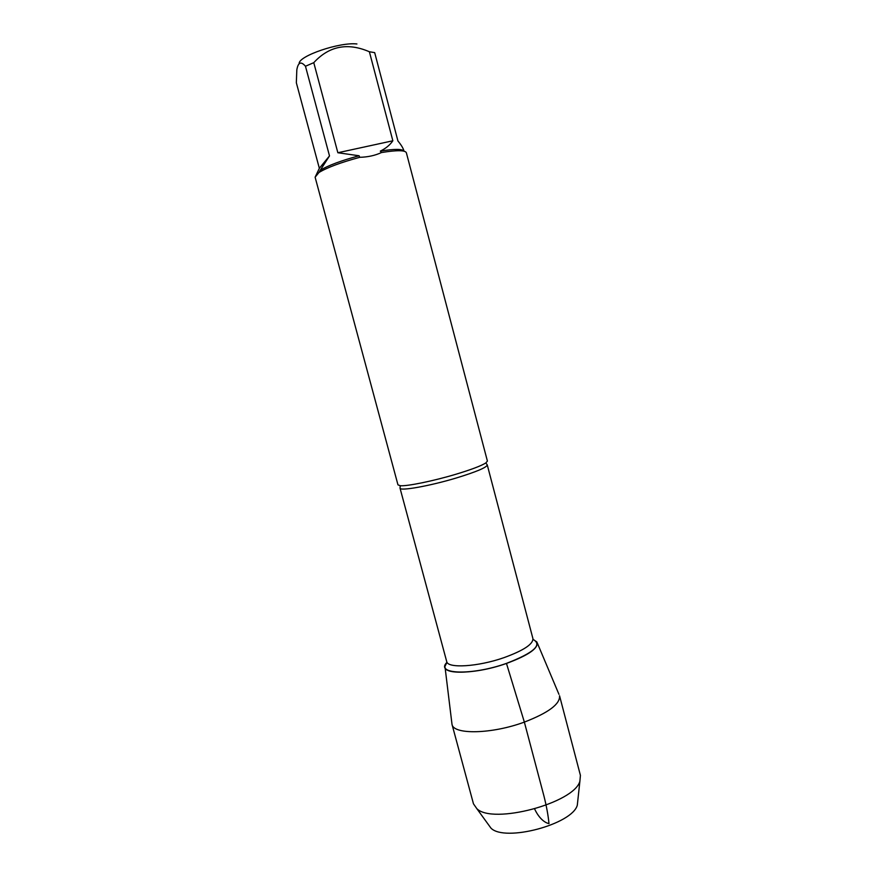 <?xml version="1.0" encoding="UTF-8"?>
<svg xmlns="http://www.w3.org/2000/svg" width="877" height="877" viewBox="0 0 877 877"><rect width="100%" height="100%" fill="white"/><g stroke="black" fill="none" stroke-linecap="round" stroke-linejoin="round"><path stroke-width="1.32" d="M315.117 177.198L397.972 484.871L400.252 485.715C406.972 486.395 433.161 481.056 455.733 474.304C471.19 469.644 481.221 465.851 485.847 462.935L487.404 461.083L406.358 152.73C405.152 150.11 396.853 150.055 381.473 152.543C375.148 155.503 367.912 157.093 359.778 157.312C340.802 162.442 327.198 167.507 318.954 172.506L315.117 177.198L319.349 168.307L296.338 82.745L296.821 69.886C298.114 62.267 300.997 61.05 305.47 66.246L313.769 62.673C329.061 45.988 347.599 42.348 369.381 51.754L374.687 52.631L397.939 141C401.217 144.924 403.201 148.18 403.88 150.745M299.167 63.517C298.553 55.964 339.772 41.91 356.928 43.971M313.769 62.673L337.853 152.741L359.088 155.766C341.098 160.644 328.151 165.479 320.248 170.27L329.5 155.909L305.47 66.246M403.968 151.162C402.39 148.849 394.497 148.827 380.311 151.118C385.759 148.476 389.936 145.034 392.852 140.78L369.381 51.754M381.473 152.543L380.311 151.118M359.088 155.766L359.778 157.312M318.954 172.506L320.248 170.27M506.478 663.451C471.497 675.893 434.63 674.424 447.018 662.267L444.946 666.399C443.214 675.115 477.033 673.876 506.478 663.451C528.853 655.152 538.982 647.982 536.867 641.942L533.019 639.388C542.896 644.759 534.049 652.784 506.478 663.451L524.358 722.1C548.574 712.738 560.304 703.957 559.548 695.746L580.421 775.389L579.894 781.21C574.26 803.091 492.578 824.818 476.814 808.638L473.47 803.836L452.006 724.358C453.343 734.86 491.789 734.17 524.358 722.1L543.959 796.075C546.546 806.369 548.224 815.544 548.991 823.602C545.867 823.054 539.695 819.732 534.619 808.978M329.5 155.909L319.349 168.307M392.852 140.78L337.853 152.741M445.088 667.54L452.006 724.358M577.833 800.328L577.307 805.174C572.418 824.303 504.713 842.315 490.977 828.151L488.105 824.194M485.847 462.935L487.261 464.931C486.735 467.463 476.452 471.804 456.391 477.965C429.631 486.033 399.715 491.317 400.022 488.149L400.252 485.715M400.022 488.149L446.7 661.532C447.467 668.614 477.943 666.816 504.045 657.629C523.58 650.504 533.205 644.156 532.92 638.588L487.261 464.931M533.019 639.399C542.742 644.781 533.885 652.773 506.435 663.385C471.618 675.772 434.849 674.358 447.018 662.278M537.305 642.994L558.945 694.321M577.307 805.174L579.894 781.21M490.977 828.151L476.814 808.638"/></g></svg>
